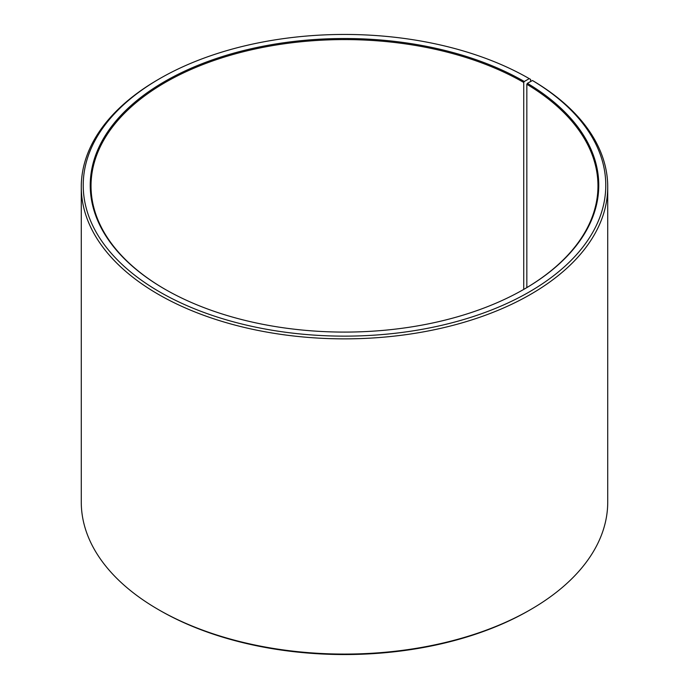 <?xml version="1.0" encoding="UTF-8"?>
<svg xmlns="http://www.w3.org/2000/svg" width="689" height="689" viewBox="0 0 689 689"><rect width="100%" height="100%" fill="white"/><g stroke="black" fill="none" stroke-linecap="round" stroke-linejoin="round"><path stroke-width="1.03" d="M524.01 289.251A253.474 146.344 -0 0 0 597.974 185.935A253.474 146.344 -0 0 0 526.835 84.273L526.835 287.589M530.633 81.526L530.633 79.424L529.247 78.632L524.286 81.5A254.258 146.791 -0 0 0 164.714 81.5A254.258 146.791 -0 0 0 164.714 289.096A254.258 146.791 -0 0 0 524.286 289.096A254.258 146.791 -0 0 0 527.395 83.326L526.835 84.273M529.247 78.632A261.277 150.848 -0 0 0 159.745 78.632A261.277 150.848 -0 0 0 159.753 291.964A261.277 150.848 -0 0 0 527.628 292.885A261.277 150.848 -0 0 0 532.451 80.51L527.395 83.326M159.745 78.632L158.367 79.433A263.224 151.976 -0 0 0 81.276 186.891A263.224 151.976 -0 0 0 158.367 294.349A263.224 151.976 -0 0 0 445.232 327.292A263.224 151.976 -0 0 0 607.724 186.891A263.224 151.976 -0 0 0 533.846 81.319L532.451 80.51M81.276 186.891L81.276 502.109A263.224 151.976 -0 0 0 158.367 609.567A263.224 151.976 -0 0 0 158.367 609.576L159.745 610.368A261.277 150.848 -0 0 0 159.753 610.368A261.277 150.848 -0 0 0 529.255 610.368L530.633 609.567A263.224 151.976 -0 0 0 607.724 502.109L607.724 186.891M158.367 609.576A263.224 151.976 -0 0 0 530.633 609.567M524.286 81.5L523.735 82.456A253.474 146.344 -0 0 0 247.497 50.728A253.474 146.344 -0 0 0 91.026 185.935A253.474 146.344 -0 0 0 164.99 289.251M523.735 82.456L523.735 289.414M159.745 610.368L158.367 609.567"/></g></svg>
